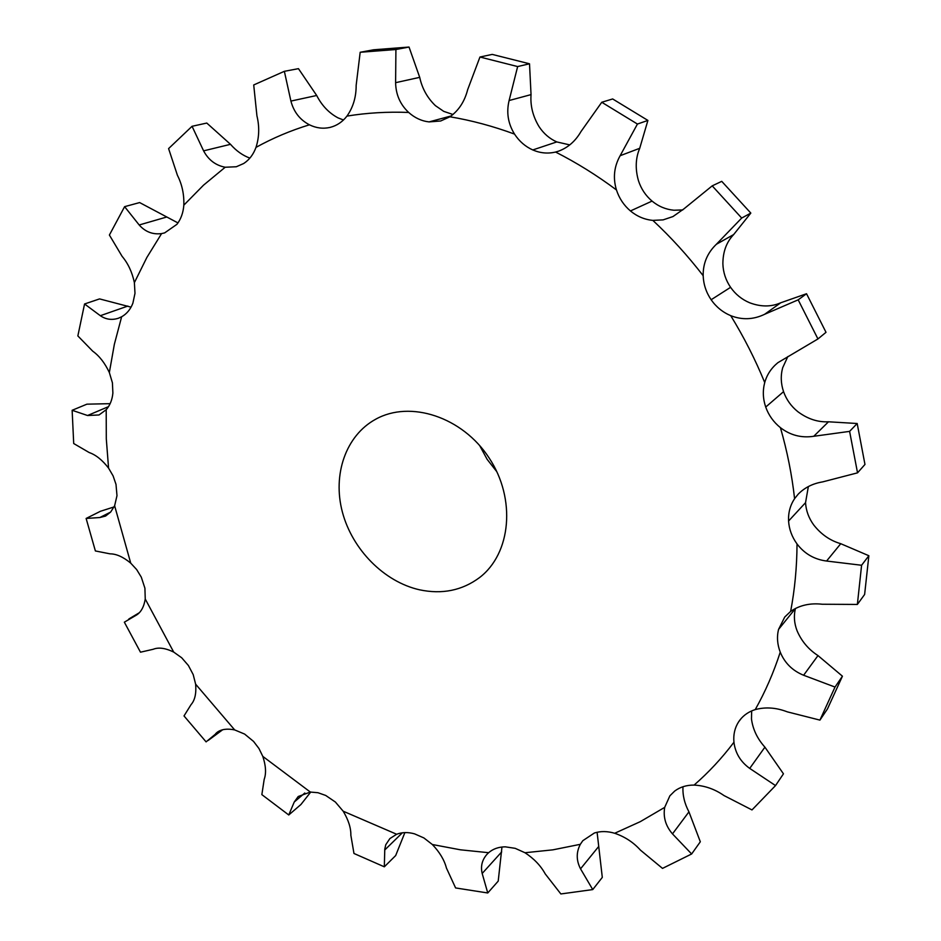 <?xml version="1.0" encoding="UTF-8"?>
<svg xmlns="http://www.w3.org/2000/svg" width="941" height="941" viewBox="0 0 941 941"><rect width="100%" height="100%" fill="white"/><g stroke="black" fill="none" stroke-linecap="round" stroke-linejoin="round"><path stroke-width="1.41" d="M108.568 468.112L106.298 438.847L106.204 409.7C110.015 405.348 112.25 399.784 112.885 393.02L112.414 382.787L109.344 372.542L114.355 344.312L121.636 316.776C126.741 313.906 130.493 309.377 132.881 303.19L134.986 293.345L134.387 282.629L146.878 257.434L161.593 233.591L164.628 232.898L176.92 224.334C180.954 219.112 183.248 212.725 183.824 205.173L203.491 185.201L225.193 167.239L236.309 166.757L243.707 163.499C249.318 159.829 253.411 154.453 255.999 147.372C272.761 138.104 290.569 130.576 309.424 124.8C316.141 128.082 322.928 128.964 329.785 127.47L330.291 127.341C336.913 125.635 342.465 121.883 346.958 116.096C366.931 112.838 387.504 111.626 408.676 112.45C414.746 117.884 421.533 121.036 429.049 121.907L440.67 120.989L449.939 116.778C471.5 120.401 493.025 126.176 514.527 134.093C519.256 141.315 525.349 146.608 532.782 149.948L532.782 149.948C540.287 153.171 547.885 153.865 555.59 152.042C576.598 162.711 596.888 175.344 616.449 189.941C619.202 198.351 623.859 205.35 630.446 210.949L630.446 210.949C637.104 216.442 644.573 219.594 652.854 220.394C671.015 237.32 687.777 255.752 703.162 275.689C703.515 284.417 706.173 292.428 711.137 299.744L711.137 299.744C716.207 306.989 722.747 312.294 730.745 315.67C743.943 337.16 755.27 359.45 764.727 382.54C762.586 390.656 762.916 398.819 765.715 407.053L765.715 407.053C768.644 415.252 773.549 422.121 780.43 427.673C787.241 451.315 791.957 474.982 794.58 498.659C790.193 505.329 788.182 512.774 788.582 521.02L788.582 521.02C789.099 529.265 791.922 536.899 797.027 543.945C796.909 567.141 794.78 589.631 790.64 611.403L784.735 617.037L778.536 629.447C776.725 636.892 777.301 644.467 780.254 652.172C773.631 672.592 765.292 691.741 755.235 709.596C748.86 711.608 743.743 715.089 739.873 720.065L738.579 721.9C734.78 727.899 733.227 734.674 733.945 742.237C721.923 758.152 708.644 772.432 694.082 785.088C686.554 785.041 680.084 787.029 674.697 791.063L669.886 795.804L664.687 807.378L640.28 821.658L614.696 833.267C607.427 831.115 600.652 831.032 594.359 833.008L582.808 840.701L580.326 844.312L552.885 849.841L524.984 852.734L515.186 848.335L505.282 846.829C498.648 846.9 493.108 848.853 488.626 852.699L460.408 849.805L432.342 844.512L423.885 837.937L414.534 833.844C408.006 832.044 402.054 832.173 396.655 834.255L343.183 811.201L335.372 802.026L325.704 795.451L317.952 792.71L310.354 792.063L262.81 756.399L258.951 748.495L253.552 741.414L244.601 734.062L234.685 729.922L195.634 684.178L193.199 674.603L188.4 665.51L181.684 657.759L173.697 652.078L145.243 599.017L144.914 588.196L141.291 577.151L136.657 569.564L130.728 563.141L114.626 505.752L116.99 495.672L116.002 484.368L113.108 475.911L108.568 468.112C102.334 460.055 95.876 454.868 89.183 452.539L73.704 443.529L72.139 410.288L86.913 404.171L110.132 403.665M419.51 589.795C384.116 581.832 352.287 549.544 342.383 512.057C332.42 474.605 345.735 435.636 375.588 419.286C410.194 399.866 462.419 416.875 489.144 457.996C516.256 498.871 511.104 553.555 479.534 577.586C462.149 590.501 442.141 594.583 419.51 589.795M106.204 409.7L99.017 414.969L87.548 415.51L72.139 410.288M343.489 119.989L338.019 117.872C328.95 113.014 321.846 105.557 316.694 95.488L298.45 68.658L284.358 71.316L290.91 101.075L316.694 95.488M452.997 114.496L443.74 111.379L435.412 105.651C427.343 97.888 422.109 88.454 419.71 77.35L409.029 47.05L373.624 49.791L360.18 52.273L395.914 49.52L409.029 47.05M569.775 144.902L556.79 141.926C549.52 138.692 543.592 133.551 538.993 126.529C532.877 116.355 530.218 105.71 531.042 94.618L529.512 63.788L492.225 54.402L479.957 57.025L517.644 66.564L529.512 63.788M682.754 209.949L673.921 210.231C665.84 209.478 658.547 206.432 652.066 201.103L652.054 201.092C645.644 195.657 641.115 188.859 638.457 180.684C635.128 168.98 635.54 158.194 639.715 148.302L647.902 120.424L612.662 98.958L601.758 102.263L637.433 124.047L647.902 120.424M730.745 315.67C742.143 320.128 753.447 319.669 764.657 314.282L798.18 299.838L806.531 293.733L780.759 302.767C771.267 306.989 760.916 306.989 749.683 302.779C741.884 299.509 735.521 294.357 730.592 287.334L730.581 287.323C725.758 280.218 723.194 272.419 722.876 263.927C722.876 251.882 726.464 242.096 733.662 234.556L750.824 213.089L721.735 181.342L712.208 185.859L741.696 218.053L750.824 213.089M780.43 427.673C790.358 435.283 801.461 438.153 813.753 436.283L849.605 431.378L857.18 423.509L828.492 421.791C817.835 422.321 807.625 418.957 797.862 411.699C791.158 406.312 786.394 399.631 783.559 391.668L783.559 391.656C780.842 383.657 780.548 375.694 782.665 367.79L787.817 356.58M797.027 543.945C804.508 553.767 814.365 559.46 826.586 561.036L861.591 565.259L868.861 555.731L840.748 543.698C830.115 540.616 821.117 534.382 813.73 524.972C808.766 518.138 806.037 510.704 805.543 502.67L808.354 486.556M780.254 652.172C784.723 663.04 792.522 670.733 803.614 675.25L835.008 687.059L842.43 676.191L817.988 655.583C808.472 649.431 801.485 641.127 797.039 630.693C794.18 623.189 793.639 615.802 795.427 608.521L795.451 608.439M733.945 742.237C735.262 753.023 740.52 761.751 749.718 768.409L775.525 785.582L783.453 773.82L764.915 747.166C757.329 738.744 752.847 729.346 751.483 718.983L751.659 710.925M114.626 505.752L110.673 512.033L105.557 516.068L99.817 517.538L86.125 518.444L100.487 511.257L114.073 506.928M109.344 372.542C104.874 363.014 99.334 355.898 92.724 351.181L77.856 335.925L84.561 303.978L99.57 298.909L131.058 307.154M121.636 316.776L118.507 318.199C111.979 320.34 105.921 319.517 100.334 315.705L84.561 303.978M134.387 282.629C132.14 272.137 128.047 263.374 122.095 256.328L109.391 235.038L124.612 206.655L139.633 202.574L177.967 222.923M161.593 233.591C152.771 234.732 145.302 231.862 139.186 224.981L124.612 206.655M183.824 205.173C184.201 194.411 182.06 184.448 177.426 175.297L168.592 148.596L192.058 126.294L206.785 123.059L230.51 144.326C236.203 150.842 242.649 155.441 249.871 158.112M130.728 563.141C123.224 556.943 116.343 553.849 110.085 553.849L95.382 550.956L86.125 518.444M225.193 167.239C215.642 165.404 208.443 159.946 203.597 150.854L192.058 126.294M255.999 147.372C259.257 137.174 259.563 126.659 256.928 115.825L253.717 84.961L284.358 71.316M145.243 599.017C143.949 606.91 140.997 612.273 136.41 615.096L124.341 622.177L140.48 652.195L153.195 649.278C158.57 647.102 165.404 648.043 173.697 652.078M309.424 124.8C299.944 119.836 293.768 111.932 290.91 101.075M346.958 116.096C353.122 107.392 356.192 97.146 356.157 85.349L360.18 52.273M195.634 684.178C196.434 693.458 194.893 700.28 191.035 704.656L184.013 715.936L206.091 741.873L219.159 731.063M234.685 729.922C227.322 728.405 221.523 729.169 217.289 732.216L215.712 733.604M408.676 112.45C400.196 104.498 395.843 94.571 395.608 82.679L395.914 49.52M449.939 116.778C458.714 110.544 464.619 101.522 467.653 89.713L479.957 57.025M262.81 756.399C265.891 765.715 266.35 773.373 264.186 779.371L261.857 794.627L288.758 814.977L300.92 804.52L310.742 792.04M310.354 792.063L298.215 796.509L294.239 802.026L288.758 814.977M514.527 134.093C508.058 123.659 506.246 112.473 509.105 100.534L517.644 66.564M555.59 152.042L558.578 151.16C567.999 147.666 575.469 141.126 580.997 131.552L601.758 102.263M343.183 811.201C348.464 819.999 351.017 828.021 350.852 835.267L353.969 853.475L384.328 866.814L395.667 855.569L404.877 832.597M396.655 834.255L389.88 838.572L385.775 844.712L384.775 849.111L384.328 866.814M616.449 189.941C612.838 177.967 614.073 166.557 620.143 155.712L637.433 124.047M652.854 220.394L663.099 219.876L672.968 216.559L683.978 208.82L712.208 185.859M432.342 844.512C439.635 852.158 444.34 860.003 446.434 868.037L455.597 887.939L487.756 892.974L498.212 881.117L501.965 847.018M488.626 852.699L486.92 854.369C482.074 859.956 480.486 866.32 482.18 873.46L487.756 892.974M703.162 275.689C702.986 263.386 707.373 252.917 716.348 244.295L741.696 218.053M524.984 852.734C533.97 858.615 540.722 865.685 545.251 873.93L560.86 893.95L592.748 889.586L602.299 877.388L597.1 832.279M580.326 844.312C576.151 852.311 576.221 860.486 580.538 868.837L592.748 889.586M764.727 382.54C766.95 374.647 771.338 368.025 777.889 362.673L817.941 338.948L826.01 332.314L806.531 293.733M798.18 299.838L817.941 338.948M614.696 833.267C624.871 836.749 633.458 842.371 640.433 850.123L662.511 868.39L691.635 853.981L700.316 841.783L688.941 811.86C684.507 803.473 682.519 795.098 682.99 786.723M664.687 807.378C663.052 817.129 665.652 825.963 672.486 833.891L691.635 853.981M794.58 498.659L798.227 494.131C804.673 487.579 812.824 483.498 822.669 481.886L857.533 472.841L864.967 464.442L857.18 423.509M849.605 431.378L857.533 472.841M694.082 785.088C704.774 785.617 714.737 789.111 723.994 795.557L751.988 809.93L775.525 785.582M790.64 611.403C799.544 605.263 810.072 602.875 822.222 604.24L857.369 604.44L864.626 594.465L868.861 555.731M861.591 565.259L857.369 604.44M755.235 709.596C765.539 706.82 776.231 707.573 787.311 711.855L819.929 720.112L827.468 708.926L842.43 676.191M835.008 687.059L819.929 720.112M496.872 471.77L487.12 459.326L479.592 445.434M87.548 415.51L108.509 406.641M99.817 517.538L110.638 512.069M100.334 315.705L127.835 306.072M139.186 224.981L166.639 217.042M203.597 150.854L230.51 144.326M135.186 615.732L137.586 614.297M329.785 127.47L330.809 127.211M395.608 82.679L419.71 77.35M429.049 121.907L451.115 115.966M294.239 802.026L304.802 793.016M509.105 100.534L531.042 94.618M532.782 149.948L556.79 141.926M384.716 850.017L402.372 832.797M620.143 155.712L639.715 148.302M630.446 210.949L652.054 201.092M482.18 873.46L501.682 851.911M716.348 244.295L733.662 234.556M711.137 299.744L730.581 287.323M764.657 314.282L780.759 302.767M580.538 868.837L598.476 846.747M765.715 407.053L783.559 391.656M813.753 436.283L828.492 421.791M672.486 833.891L688.941 811.86M788.582 521.02L805.543 502.659M826.586 561.036L840.748 543.698M749.718 768.409L764.915 747.166M738.579 721.9L741.308 718.348M778.536 629.435L795.427 608.509M803.614 675.25L817.988 655.583M139.339 612.72L128.87 618.966M222.652 729.769L208.184 740.449"/></g></svg>
